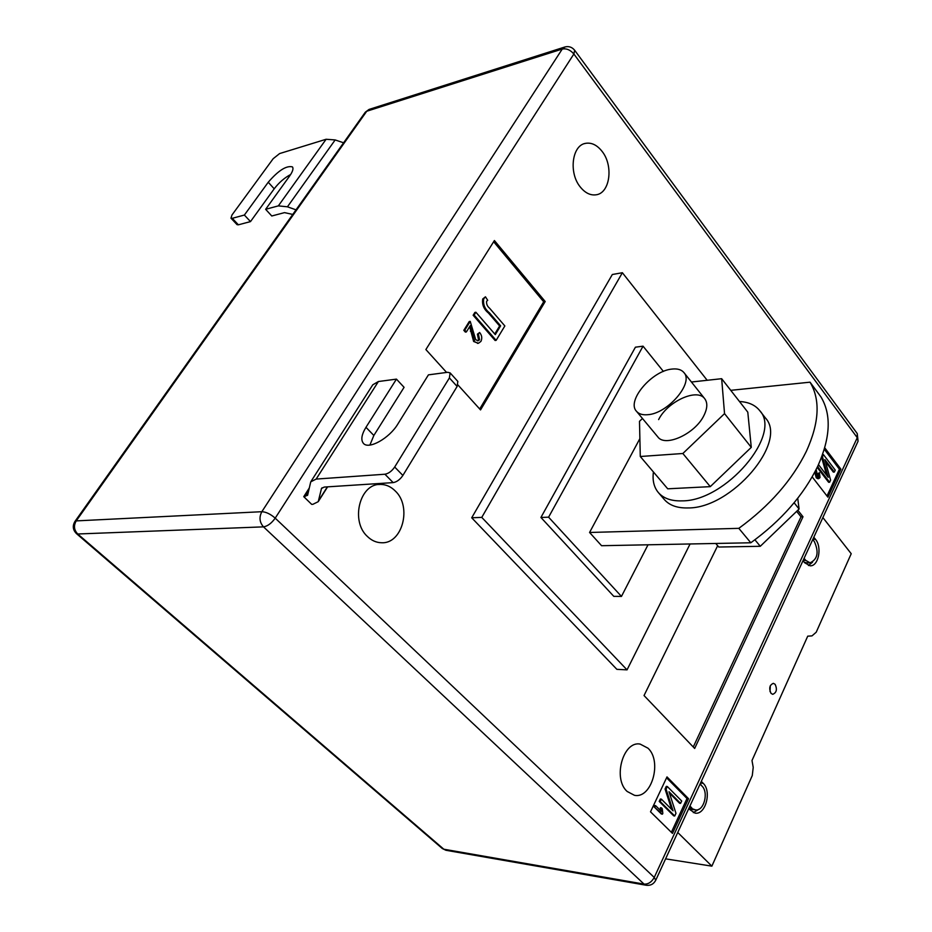 <?xml version="1.0" encoding="UTF-8"?>
<svg xmlns="http://www.w3.org/2000/svg" width="932" height="932" viewBox="0 0 932 932"><rect width="100%" height="100%" fill="white"/><g stroke="black" fill="none" stroke-linecap="round" stroke-linejoin="round"><path stroke-width="1.4" d="M771.02 693.373C768.76 688.34 769.541 684.997 773.362 683.331L775.121 684.298C777.37 689.331 776.589 692.674 772.745 694.328L771.02 693.373M812.844 539.337L815.442 539.279C822.362 547.166 818.459 566.633 810.071 565.794L804.654 562.742L803 560.703M812.739 539.57L814.37 541.608C819.065 552.175 817.644 559.247 810.083 562.835L805.737 560.377L804.083 558.338M815.442 539.279L813.811 537.24M689.202 807.625L695.354 809.85C703.73 811.76 709.007 792.491 701.936 786.026L700.048 784.092M688.666 808.801L694.946 813.077C705.419 815.477 712.013 791.396 703.194 783.311L701.307 781.366M691.847 807.962L689.936 806.04M677.75 832.486L711.873 866.154L752.275 775.564L753.219 767.397L751.996 760.524L807.729 636.16L811.97 635.904L816.211 632.222L851.219 553.713L822.874 517.575M711.873 866.154L665.599 858.85M770.042 691.637L770.31 685.684M812.541 562.194L808.452 565.526M806.797 562.858L804.223 562.206M688.958 808.172L691.987 809.419M693.326 812.622L699.117 809.127M701.493 785.571L700.235 783.684M602.049 151.334C597.086 145.066 591.634 142.386 585.692 143.33C571.992 145.136 568.508 172.944 580.31 187.029C585.156 192.994 590.422 195.58 596.107 194.8C609.994 193.227 613.687 165.686 602.049 151.334M395.238 490.954C390.869 486.597 385.93 484.419 380.407 484.419C359.775 483.358 350.199 521.186 367.476 536.541C371.612 540.513 376.237 542.587 381.328 542.739C402.356 544.3 412.259 506.693 395.238 490.954M647.996 748.198L640.168 744.097C623.159 740.556 612.499 778.651 627.143 791.454L634.447 795.299C651.689 799.073 662.384 761.258 647.996 748.198M738.82 528.339L750.808 542.774C781.4 520.569 803.71 495.043 817.748 466.21C830.505 437.679 831.577 414.577 820.941 396.904L810.024 382.178C820.533 399.712 819.31 422.779 806.343 451.356C792.095 480.26 769.587 505.913 738.82 528.339L589.572 532.475L639.876 438.611M690.076 543.962L627.038 669.863L616.879 669.339L471.709 517.784L612.324 274.509L622.378 272.726L481.774 517.388L471.709 517.784M812.18 476.869L827.907 497.175L840.885 469.122L824.738 447.803M672.473 833.406L688.527 798.689L666.997 776.904L650.513 811.819L672.473 833.406M717.663 545.709L644.035 695.552L694.666 748.454L803 516.771L797.815 510.235M457.903 384.928L480.539 409.917L545.197 301.525L494.403 240.538L425.877 349.547L446.591 372.427M309.238 488.077L303.75 496.663L311.684 504.363L312.907 504.305L318.231 501.672L321.505 488.45L324.254 487.063L393.153 482.613L384.939 474.225L316.146 479.083L310.74 481.844L307.595 495.288L303.75 496.663M750.808 542.774L601.571 545.709L589.572 532.475M810.024 382.178L730.758 390.333M663.398 371.437L643.045 346.168L548.587 517.178L540.921 517.458L635.414 347.193L643.045 346.168M648.02 544.801L621.458 596.422L548.587 517.178M627.038 669.863L481.774 517.388M707.178 380.279L622.378 272.726M540.921 517.458L613.78 596.34L621.458 596.422M826.999 495.999L839.406 469.204L824.296 449.294M839.406 469.204L840.885 469.122M818.121 477.196L817.9 473.642L819.426 472.71L820.032 477.534L818.774 478.652L816.246 477.801L814.754 472.198M817.865 478.71L816.246 477.801M834.35 472.058L824.855 459.604L830.61 480.108L829.62 482.252L817.737 466.781L818.657 464.835L828.245 477.335L822.455 456.762L823.457 454.63L835.247 470.124L834.35 472.058L833.359 472.116L825.461 461.759M829.62 482.252L828.63 482.298L817.178 467.398M826.661 475.273L821.581 457.228M671.366 832.311L687.001 798.503L688.527 798.689M687.001 798.503L666.566 777.824M661.405 807.846L662.256 808.696L662.827 813.426L661.44 814.079L654.008 806.739L654.579 805.516L655.592 805.644L661.405 811.399L661.405 807.846L660.392 807.718L660.299 810.304M680.593 803.384L669.001 791.734L675.968 813.333L674.733 816.001L660.217 801.555L661.359 799.132L673.067 810.817L666.065 789.136L667.3 786.492L681.7 800.996L680.593 803.384L679.579 803.256L669.432 793.062M674.733 816.001L673.731 815.861L659.204 801.427L660.345 799.015L661.359 799.132M671.646 809.395L665.052 789.008L666.287 786.375L667.3 786.492M693.257 746.986L801.019 516.829L796.662 511.353M801.019 516.829L803 516.771M479.7 408.997L543.694 301.782L493.645 241.738M543.694 301.782L545.197 301.525M478.093 343.244L473.631 341.485L469.658 326.643M474.621 341.333L470.345 325.524L466.373 331.955L465.383 332.107L463.81 330.324L469.239 321.552L470.229 321.389L475.704 339.656L478.046 340.809L479.572 339.772L478.57 339.924L477.405 334.169L479.619 332.503C481.926 335.322 482.357 338.293 480.912 341.403L478.489 343.232L473.631 341.485M477.627 340.809L478.57 339.924M495.125 340.506L473.141 315.249L474.901 312.418L475.891 312.243L495.3 334.611L500.624 325.827L499.634 325.979L488.461 313.036C483.836 309.296 481.914 304.613 482.718 298.986L485.456 296.795L487.704 300.302L486.632 301.234C486.294 304.007 487.273 306.337 489.591 308.212L504.853 325.955L496.127 340.355L495.125 340.506M494.764 333.994L499.634 325.979M823.457 454.63L822.513 454.7M822.455 456.762L821.733 456.808M817.236 477.755L815.756 472.256L814.766 472.314M815.756 472.256L815.558 470.648M816.176 469.437L817.713 476.788L818.611 477.347L819.426 476.695L818.89 473.596L817.9 473.642M818.89 473.596L819.426 472.71M819.426 476.695L818.436 476.753M666.065 789.136L665.052 789.008M660.217 801.555L659.204 801.427M662.454 814.207L654.008 806.739M655.021 806.867L655.592 805.644M500.624 325.827L489.463 312.872C484.826 309.133 482.916 304.438 483.72 298.811L482.718 298.986M483.72 298.811L485.456 296.795M496.127 340.355L474.143 315.074L473.141 315.249M474.143 315.074L475.891 312.243M471.371 331.035L470.38 331.198M479.572 339.772L478.407 334.017L477.405 334.169M478.407 334.017L479.619 332.503M466.373 331.955L464.8 330.161L463.81 330.324M464.8 330.161L470.229 321.389M450.133 372.905L457.833 381.421L457.134 386.454L449.399 377.926L450.133 372.905L447.721 372.287L428.429 374.862L397.848 424.025C389.413 438.285 368.641 449.865 363.445 443.387C360.672 440.009 361.523 434.65 365.973 427.31L396.45 379.126L378.404 381.526L372.777 384.811L311.137 481.215M396.45 379.126L404.08 387.316L373.849 435.465L369.899 445.065M449.399 377.926L394.69 467.014L402.88 475.448C400.026 479.596 396.787 481.984 393.153 482.613M384.939 474.225C388.562 473.572 391.813 471.173 394.69 467.014M457.134 386.454L402.88 475.448M278.342 205.879L326.118 139.264L279.612 153.57L273.169 158.708L231.986 214.977L230.973 218.181L232.289 218.309L244.382 215.047L268.241 182.241C278.353 170.498 286.415 165.372 292.427 166.886C293.662 168.541 292.73 171.605 289.607 176.055L265.632 209.304L278.342 205.879L287.44 206.811L296.026 209.84M265.632 209.304L271.771 215.991L284.505 212.624L292.776 214.43M326.118 139.264L335.159 139.94L343.593 142.794M244.382 215.047L250.487 221.606L238.371 224.81L237.054 224.659L230.973 218.181M250.487 221.606L274.206 188.812C278.901 182.66 284.388 177.884 290.679 174.482M739.484 401.517C748.466 401.983 755.211 405.012 759.708 410.616L765.358 417.909C788.321 441.791 731.562 508.569 688.026 507.94C677.389 508.231 669.467 505.424 664.295 499.494L658.341 492.539C653.949 487.238 652.307 480.388 653.425 471.976M759.708 410.616C782.589 434.37 725.574 501.323 682.038 500.868C671.401 501.206 663.502 498.434 658.341 492.539M636.474 411.28C638.804 413.994 642.509 415.136 647.565 414.717C667.545 413.831 694.072 382.935 683.925 372.579C681.467 369.643 677.529 368.478 672.123 369.06C652.004 370.575 626.281 400.865 636.474 411.28L657.782 436.863C665.122 447.546 695.179 433.846 703.94 415.486C707.47 408.367 707.726 402.787 704.732 398.721C697.218 387.828 667.533 401.494 658.633 419.586M642.474 418.48L639.492 421.322L640.284 456.505L682.853 453.5L724.537 413.622L721.659 378.695L691.439 382.015M640.284 456.505L667.72 488.811L710.277 486.644L751.274 447.36L747.79 412.154L721.659 378.695M682.853 453.5L710.277 486.644M724.537 413.622L751.274 447.36M715.753 543.461L718.782 547.026L760.279 546.292L754.908 539.791M794.122 502.756L799.085 509.012L760.279 546.292M797.734 498.271L799.085 509.012M803.139 560.4L805.737 560.377M700.549 783.008L703.194 783.311M857.265 437.679L573.867 54.009L275.208 518.145L654.241 877.443L857.265 437.679L857.254 433.578L858.069 441.197L857.265 437.679M857.988 441.372L655.744 880.227L654.241 877.443C651.654 882.103 648.253 884.328 644.059 884.107L263.5 526.86L77.729 533.989L443.818 849.215L644.059 884.107L646.202 885.249L445.927 850.275L442.304 848.528L446.113 850.299M75.014 521.349L365.134 112.434L366.742 111.246L76.226 520.895L261.845 511.703L562.252 49.047L366.742 111.246L369.456 109.3L564.571 47.089M574.671 50.281C572.12 47.136 568.893 46.029 565.002 46.95L562.252 49.047C566.47 48.243 570.337 49.885 573.867 54.009L574.671 50.281L857.254 433.578M275.208 518.145C270.513 514.068 266.063 511.924 261.845 511.703C258.956 517.237 259.504 522.293 263.5 526.86C267.612 526.207 271.527 523.295 275.208 518.145M76.482 533.64L77.729 533.989C73.989 530.052 73.488 525.683 76.226 520.895L74.909 521.501C72.323 525.928 72.847 529.97 76.482 533.64L442.304 848.528M489.463 312.872L488.461 313.036M308.632 490.861L304.974 496.593M378.404 381.526L316.146 479.083M322.076 487.774L321.33 488.939M327.353 486.865L318.581 500.74M365.973 427.31L373.849 435.465M287.44 206.811L335.159 139.94M232.289 218.309L238.371 224.81M268.241 182.241L274.206 188.812M806.495 562.858L810.083 562.835M691.707 809.384L695.354 809.85M584.481 143.644L585.692 143.33M378.683 484.535L380.407 484.419M639.457 744.039L640.168 744.097M646.202 885.249C650.513 885.773 653.693 884.095 655.744 880.227M369.014 109.44L365.309 112.201M817.783 478.71L818.774 478.652M477.487 343.384L478.489 343.232M327.61 486.853L318.231 501.672M683.925 372.579L704.732 398.721"/></g></svg>
